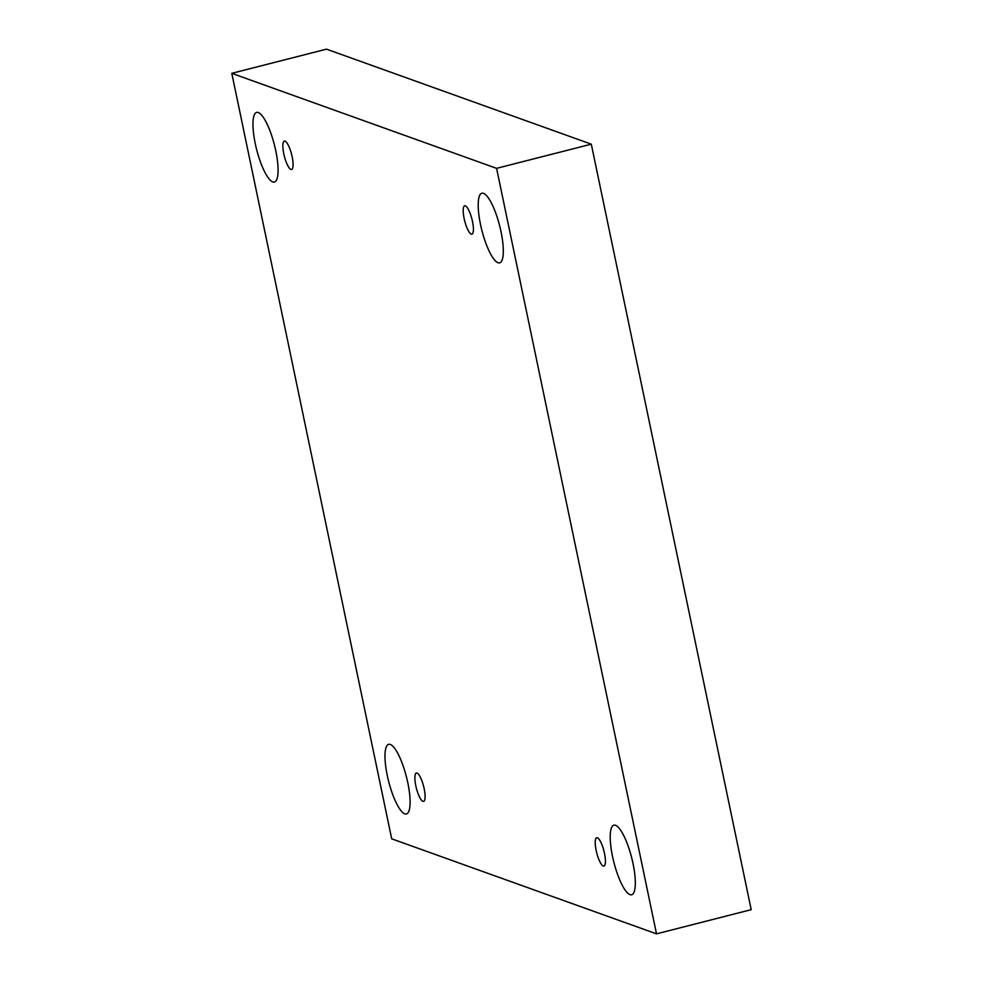<?xml version="1.0" encoding="UTF-8"?>
<svg xmlns="http://www.w3.org/2000/svg" width="983" height="983" viewBox="0 0 983 983"><rect width="100%" height="100%" fill="white"/><g stroke="black" fill="none" stroke-linecap="round" stroke-linejoin="round"><path stroke-width="1.47" d="M656.509 933.85L391.701 838.831L231.791 73.332L496.587 168.351L656.509 933.85L751.209 909.668L591.299 144.169L496.587 168.351M255.248 143.543A35.916 9.179 -104.3 0 0 274.417 182.027A35.916 9.179 -104.3 0 0 275.142 147.929A35.916 9.179 -104.3 0 0 258.283 112.541A35.916 9.179 -104.3 0 0 256.637 112.418A35.916 9.179 -104.3 0 0 255.248 143.543M480.49 224.357A35.916 9.179 -104.3 0 0 499.647 262.842A35.916 9.179 -104.3 0 0 500.372 228.756A35.916 9.179 -104.3 0 0 483.513 193.368A35.916 9.179 -104.3 0 0 481.867 193.246A35.916 9.179 -104.3 0 0 480.49 224.357M612.495 856.279A35.916 9.179 -104.3 0 0 631.664 894.763A35.916 9.179 -104.3 0 0 632.388 860.678A35.916 9.179 -104.3 0 0 615.53 825.29A35.916 9.179 -104.3 0 0 613.884 825.167A35.916 9.179 -104.3 0 0 612.495 856.279M387.265 775.452A35.916 9.179 -104.3 0 0 406.421 813.936A35.916 9.179 -104.3 0 0 407.159 779.851A35.916 9.179 -104.3 0 0 390.288 744.463A35.916 9.179 -104.3 0 0 388.654 744.34A35.916 9.179 -104.3 0 0 387.265 775.452M415.797 785.7A14.634 3.735 -104.3 0 0 423.612 801.378A14.634 3.735 -104.3 0 0 424.164 788.698A14.634 3.735 -104.3 0 0 416.362 773.019A14.634 3.735 -104.3 0 0 415.797 785.7M596.14 850.406A14.634 3.735 -104.3 0 0 603.943 866.084A14.634 3.735 -104.3 0 0 604.508 853.404A14.634 3.735 -104.3 0 0 596.706 837.725A14.634 3.735 -104.3 0 0 596.14 850.406M464.123 218.484A14.634 3.735 -104.3 0 0 471.926 234.163A14.634 3.735 -104.3 0 0 472.491 221.494A14.634 3.735 -104.3 0 0 464.689 205.816A14.634 3.735 -104.3 0 0 464.123 218.484M283.78 153.778A14.634 3.735 -104.3 0 0 291.595 169.457A14.634 3.735 -104.3 0 0 292.16 156.776A14.634 3.735 -104.3 0 0 284.345 141.097A14.634 3.735 -104.3 0 0 283.78 153.778M591.299 144.169L326.491 49.15L231.791 73.332"/></g></svg>
